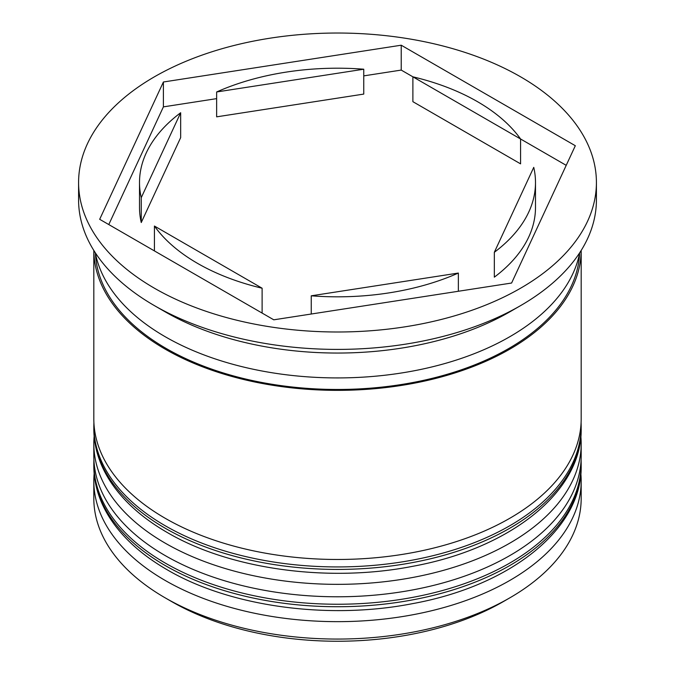 <?xml version="1.0" encoding="UTF-8"?>
<svg xmlns="http://www.w3.org/2000/svg" width="675" height="675" viewBox="0 0 675 675"><rect width="100%" height="100%" fill="white"/><g stroke="black" fill="none" stroke-linecap="round" stroke-linejoin="round"><path stroke-width="1.01" d="M509.811 597.856L503.347 601.585A234.546 135.413 180 0 1 171.653 601.585L165.189 597.856A243.683 140.687 0 0 0 509.811 597.856A243.683 140.687 0 0 0 581.183 498.378L581.183 480.963A243.683 140.687 180 0 1 430.751 610.942A243.683 140.687 180 0 1 165.189 580.449A243.683 140.687 180 0 1 93.817 480.963A243.683 140.687 180 0 1 94.146 473.639M580.854 473.639A243.683 140.687 180 0 1 581.183 480.963M580.854 436.328A243.683 140.687 180 0 1 581.183 443.661A243.683 140.687 180 0 1 430.751 573.64A243.683 140.687 180 0 1 165.189 543.139A243.683 140.687 180 0 1 93.817 443.661A243.683 140.687 180 0 1 94.146 436.328M165.181 311.842A243.683 140.687 0 0 0 165.189 311.842A243.683 140.687 0 0 0 509.811 311.842L520.585 305.623A258.913 149.479 0 0 0 596.413 199.927L596.413 182.512A258.913 149.479 0 0 0 520.577 76.815A258.913 149.479 0 0 0 238.418 44.407A258.913 149.479 0 0 0 78.587 182.512A258.913 149.479 0 0 0 154.423 288.217A258.913 149.479 0 0 0 436.582 320.617A258.913 149.479 0 0 0 596.413 182.512M78.587 182.512L78.587 199.927A258.913 149.479 0 0 0 154.415 305.623L165.189 311.842L154.423 305.623A258.913 149.479 0 0 0 520.585 305.623M93.817 443.661L93.817 456.097A243.683 140.687 0 0 0 165.189 555.576A243.683 140.687 0 0 0 430.751 586.077A243.683 140.687 0 0 0 581.183 456.097L581.183 443.661M165.189 518.273A243.683 140.687 0 0 0 430.751 548.767A243.683 140.687 0 0 0 581.183 418.787L581.183 250.433A243.683 140.687 0 0 1 430.135 379.797A243.683 140.687 0 0 1 165.189 349.144A243.683 140.687 0 0 1 93.817 250.442L93.817 418.787A243.683 140.687 0 0 0 165.189 518.273M95.31 252.771A243.683 140.687 0 0 0 165.189 336.715A243.683 140.687 0 0 0 418.154 369.993A243.683 140.687 0 0 0 579.69 252.771M566.215 165.341L520.577 138.991A197.994 114.311 0 0 0 477.503 101.68A197.994 114.311 0 0 0 412.889 76.815L401.22 70.082L363.757 75.878M412.889 101.68L412.889 76.815L520.577 138.991L520.577 163.856L412.889 101.68M311.243 314.018L311.243 295.81A197.994 114.311 0 0 0 458.359 273.054L458.359 291.262M154.423 250.906L154.423 226.041A197.994 114.311 0 0 0 262.111 288.217L262.111 313.082M180.672 112.733A197.994 114.311 0 0 0 139.506 182.512A197.994 114.311 0 0 0 141.252 197.674L141.252 222.539L180.672 137.607L180.672 112.733L141.252 197.674M139.506 182.512L139.506 207.385A197.994 114.311 0 0 0 141.252 222.539M363.757 69.213A197.994 114.311 0 0 0 216.641 91.969L216.641 116.842L363.757 94.087L363.757 69.213L216.641 91.969M311.243 295.81L458.359 273.054M154.423 226.041L262.111 288.217M171.653 601.585L171.653 601.585A234.546 135.413 180 0 1 171.644 601.585L165.189 597.856A243.683 140.687 0 0 1 93.817 498.378L93.817 480.963M273.78 319.815L511.599 283.027L575.319 145.724L401.22 45.208L163.401 81.996L99.681 219.308L273.78 319.815M216.641 98.634L163.401 106.869L108.785 224.556M163.401 106.869L163.401 81.996M401.22 70.082L401.22 45.208M494.328 252.29L494.328 277.163A197.994 114.311 0 0 0 535.494 207.385L535.494 182.512A197.994 114.311 0 0 0 533.748 167.358L494.328 252.29A197.994 114.311 0 0 0 535.494 182.512M165.189 565.523A243.683 140.687 0 0 0 430.751 596.025A243.683 140.687 0 0 0 581.183 466.045C582.322 528.998 510.207 585.942 412.577 603.636C328.396 620.165 229.922 606.698 167.079 569.708C141.64 554.985 122.487 537.629 109.62 517.624C99.157 501.137 93.892 483.941 93.817 466.045A243.683 140.687 0 0 0 165.189 565.523M581.183 466.045L581.183 463.556A243.683 140.687 180 0 1 430.751 593.536A243.683 140.687 180 0 1 165.189 563.034A243.683 140.687 180 0 1 93.817 463.556L93.817 466.045M165.189 528.221A243.683 140.687 0 0 0 430.751 558.714A243.683 140.687 0 0 0 581.183 428.735C582.322 491.687 510.207 548.64 412.577 566.333C328.396 582.862 229.922 569.388 167.079 532.398C141.64 517.683 122.487 500.318 109.62 480.322C99.157 463.826 93.892 446.631 93.817 428.735A243.683 140.687 0 0 0 165.189 528.221M581.183 428.735L581.183 426.246A243.683 140.687 180 0 1 430.751 556.225A243.683 140.687 180 0 1 165.189 525.732A243.683 140.687 180 0 1 93.817 426.246L93.817 428.735M579.58 253.361A242.165 139.809 180 0 1 427.199 379.527A242.165 139.809 180 0 1 166.269 348.528A242.165 139.809 180 0 1 95.42 253.361M581.183 463.556L581.099 459.759M93.901 459.759L93.817 463.556M581.183 426.246L581.099 422.449M93.901 422.449L93.817 426.246"/></g></svg>
